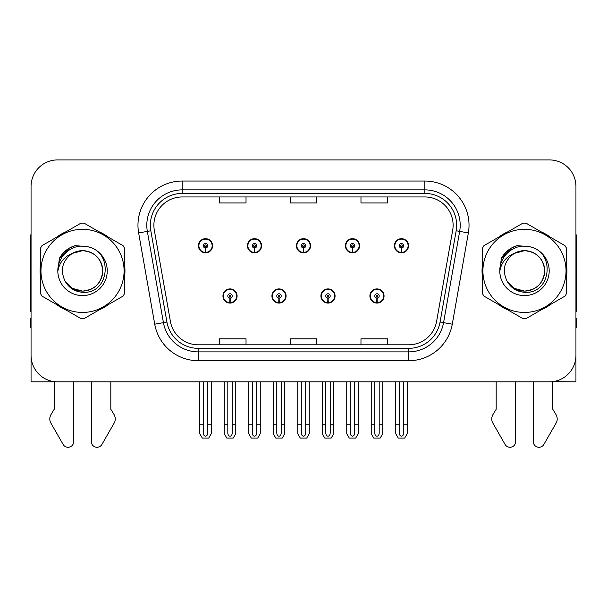 <?xml version="1.0" encoding="UTF-8"?>
<svg xmlns="http://www.w3.org/2000/svg" width="607" height="607" viewBox="0 0 607 607"><rect width="100%" height="100%" fill="white"/><g stroke="black" fill="none" stroke-linecap="round" stroke-linejoin="round"><path stroke-width="0.91" d="M222.944 295.988A7.072 7.072 0 0 0 230.015 303.068A7.072 7.072 0 0 0 237.094 295.988A7.072 7.072 0 0 0 230.015 288.917A7.072 7.072 0 0 0 222.944 295.988M271.928 295.988A7.072 7.072 0 0 0 279.008 303.068A7.072 7.072 0 0 0 286.079 295.988A7.072 7.072 0 0 0 279.008 288.917A7.072 7.072 0 0 0 271.928 295.988M320.921 295.988A7.072 7.072 0 0 0 327.992 303.068A7.072 7.072 0 0 0 335.072 295.988A7.072 7.072 0 0 0 327.992 288.917A7.072 7.072 0 0 0 320.921 295.988M345.413 245.767A7.072 7.072 0 0 0 352.485 252.838A7.072 7.072 0 0 0 359.564 245.767A7.072 7.072 0 0 0 352.485 238.688A7.072 7.072 0 0 0 345.413 245.767M296.428 245.767A7.072 7.072 0 0 0 303.5 252.838A7.072 7.072 0 0 0 310.572 245.767A7.072 7.072 0 0 0 303.5 238.688A7.072 7.072 0 0 0 296.428 245.767M247.436 245.767A7.072 7.072 0 0 0 254.515 252.838A7.072 7.072 0 0 0 261.587 245.767A7.072 7.072 0 0 0 254.515 238.688A7.072 7.072 0 0 0 247.436 245.767M198.451 245.767A7.072 7.072 0 0 0 205.523 252.838A7.072 7.072 0 0 0 212.594 245.767A7.072 7.072 0 0 0 205.523 238.688A7.072 7.072 0 0 0 198.451 245.767M369.906 295.988A7.072 7.072 0 0 0 376.985 303.068A7.072 7.072 0 0 0 384.056 295.988A7.072 7.072 0 0 0 376.985 288.917A7.072 7.072 0 0 0 369.906 295.988M394.406 245.767A7.072 7.072 0 0 0 401.477 252.838A7.072 7.072 0 0 0 408.549 245.767A7.072 7.072 0 0 0 401.477 238.688A7.072 7.072 0 0 0 394.406 245.767M552.772 381.644L575.944 381.856L575.944 186.432A26.526 26.526 0 0 0 549.411 159.907L57.589 159.907A26.526 26.526 0 0 0 31.056 186.432L31.056 381.856L54.228 381.856L54.228 409.224L51.087 414.414A8.839 8.839 0 0 0 50.442 422.29L63.143 444.468A5.645 5.645 0 0 0 73.682 441.646L73.682 381.856L91.361 381.856L91.361 441.646A5.645 5.645 0 0 0 101.9 444.468L114.602 422.29A8.839 8.839 0 0 0 113.957 414.414L110.815 409.224L110.815 381.856M496.185 381.856L496.185 409.224L493.043 414.414A8.839 8.839 0 0 0 492.398 422.29L505.1 444.468A5.645 5.645 0 0 0 515.639 441.646L515.639 381.856L533.318 381.856L533.318 441.646A5.645 5.645 0 0 0 543.857 444.468L556.558 422.29A8.839 8.839 0 0 0 555.913 414.414L552.772 409.224L552.772 381.856M40.411 265.585A42.444 42.444 0 0 0 40.411 276.17M56.876 304.699A42.444 42.444 0 0 0 66.049 309.995M98.994 309.995A42.444 42.444 0 0 0 108.167 304.699M124.632 276.17A42.444 42.444 0 0 0 124.632 265.585M482.368 265.585A42.444 42.444 0 0 0 482.368 276.17M498.833 304.699A42.444 42.444 0 0 0 508.006 309.995M540.951 309.995A42.444 42.444 0 0 0 550.124 304.699M566.589 276.17A42.444 42.444 0 0 0 566.589 265.585M153.882 225.25A28.294 28.294 0 0 1 182.176 196.956L424.824 196.956A28.294 28.294 0 0 1 452.685 230.167L436.6 321.422A28.294 28.294 0 0 1 408.731 344.806L198.269 344.806A28.294 28.294 0 0 1 170.4 321.422L154.315 230.167A28.294 28.294 0 0 1 153.882 225.25M150.346 225.25A31.837 31.837 0 0 0 150.832 230.781L166.917 322.036A31.837 31.837 0 0 0 198.269 348.342L408.731 348.342A31.837 31.837 0 0 0 440.083 322.036L456.168 230.781A31.837 31.837 0 0 0 424.824 193.413L182.176 193.413A31.837 31.837 0 0 0 150.346 225.25M138.639 232.929A44.212 44.212 0 0 1 182.176 181.038L424.824 181.038A44.212 44.212 0 0 1 468.361 232.929L452.276 324.184A44.212 44.212 0 0 1 408.731 360.717L198.269 360.717A44.212 44.212 0 0 1 154.724 324.184L138.639 232.929L147.342 231.396A35.373 35.373 0 0 1 182.176 189.877L424.824 189.877A35.373 35.373 0 0 1 459.658 231.396L443.565 322.651A35.373 35.373 0 0 1 408.731 351.878L198.269 351.878A35.373 35.373 0 0 1 163.435 322.651L147.342 231.396A35.373 35.373 0 0 1 146.811 225.25M108.167 237.056A42.444 42.444 0 0 0 98.994 231.76M66.049 231.76A42.444 42.444 0 0 0 56.876 237.056M550.124 237.056A42.444 42.444 0 0 0 540.951 231.76M508.006 231.76A42.444 42.444 0 0 0 498.833 237.056M549.411 159.907L57.589 159.907M31.056 186.432L31.056 355.323A26.526 26.526 0 0 0 57.589 381.856L549.411 381.856A26.526 26.526 0 0 0 575.944 355.323L575.944 186.432M290.237 196.956L290.237 202.943L316.763 202.943L316.763 196.956M219.491 196.956L219.491 202.943L246.025 202.943L246.025 196.956M360.975 196.956L360.975 202.943L387.509 202.943L387.509 196.956M316.763 344.806L316.763 338.812L290.237 338.812L290.237 344.806M246.025 344.806L246.025 338.812L219.491 338.812L219.491 344.806M387.509 344.806L387.509 338.812L360.975 338.812L360.975 344.806M379.193 381.856L379.193 433.041C379.056 434.938 378.313 435.993 376.985 436.198C375.65 435.993 374.914 434.938 374.769 433.041L374.769 424.832L371.234 424.832L371.234 433.671L373.791 438.095L380.179 438.095L382.729 433.671L382.729 381.856M376.886 298.196L376.697 302.62A6.631 6.631 0 0 1 370.353 295.988A6.631 6.631 0 0 1 376.985 289.357A6.631 6.631 0 0 1 383.616 295.988A6.631 6.631 0 0 1 377.273 302.62L377.076 298.196A2.208 2.208 0 0 0 379.193 295.988A2.208 2.208 0 0 0 376.985 293.78A2.208 2.208 0 0 0 374.769 295.988A2.208 2.208 0 0 0 376.886 298.196L376.947 296.876A0.888 0.888 0 0 1 376.097 295.988A0.888 0.888 0 0 1 376.985 295.108A0.888 0.888 0 0 1 377.865 295.988A0.888 0.888 0 0 1 377.023 296.876L377.076 298.196M383.829 297.756L383.374 297.756M383.374 294.22L383.829 294.22M370.589 297.756L370.133 297.756M370.133 294.22L370.589 294.22M371.234 381.856L371.234 424.832M374.769 381.856L374.769 424.832M379.193 424.832L382.729 424.832M403.685 381.856L403.685 433.041C403.549 434.938 402.813 435.993 401.477 436.198C400.142 435.993 399.406 434.938 399.269 433.041L399.269 424.832L395.726 424.832L395.726 433.671L398.283 438.095L404.672 438.095L407.221 433.671L407.221 381.856M401.379 247.975L401.189 252.391A6.631 6.631 0 0 1 394.846 245.767A6.631 6.631 0 0 1 401.477 239.135A6.631 6.631 0 0 1 408.109 245.767A6.631 6.631 0 0 1 401.766 252.391L401.576 247.975A2.208 2.208 0 0 0 403.685 245.767A2.208 2.208 0 0 0 401.477 243.551A2.208 2.208 0 0 0 399.269 245.767A2.208 2.208 0 0 0 401.379 247.975L401.439 246.647A0.888 0.888 0 0 1 400.59 245.767A0.888 0.888 0 0 1 401.477 244.879A0.888 0.888 0 0 1 402.358 245.767A0.888 0.888 0 0 1 401.515 246.647L401.576 247.975M408.329 247.535L407.866 247.535M407.866 243.999L408.329 243.999M395.081 247.535L394.626 247.535M394.626 243.999L395.081 243.999M395.726 381.856L395.726 424.832M399.269 381.856L399.269 424.832M403.685 424.832L407.221 424.832M330.208 381.856L330.208 433.041C330.064 434.938 329.328 435.993 327.992 436.198C326.665 435.993 325.921 434.938 325.784 433.041L325.784 424.832L322.249 424.832L322.249 433.671L324.798 438.095L331.187 438.095L333.744 433.671L333.744 381.856M327.901 298.196L327.704 302.62A6.631 6.631 0 0 1 321.361 295.988A6.631 6.631 0 0 1 327.992 289.357A6.631 6.631 0 0 1 334.624 295.988A6.631 6.631 0 0 1 328.281 302.62L328.091 298.196A2.208 2.208 0 0 0 330.208 295.988A2.208 2.208 0 0 0 327.992 293.78A2.208 2.208 0 0 0 325.784 295.988A2.208 2.208 0 0 0 327.901 298.196L327.955 296.876A0.888 0.888 0 0 1 327.112 295.988A0.888 0.888 0 0 1 327.992 295.108A0.888 0.888 0 0 1 328.88 295.988A0.888 0.888 0 0 1 328.03 296.876L328.091 298.196M334.844 297.756L334.389 297.756M334.389 294.22L334.844 294.22M321.604 297.756L321.141 297.756M321.141 294.22L321.604 294.22M322.249 381.856L322.249 424.832M325.784 381.856L325.784 424.832M330.208 424.832L333.744 424.832M281.216 381.856L281.216 433.041C281.079 434.938 280.335 435.993 279.008 436.198C277.672 435.993 276.936 434.938 276.792 433.041L276.792 424.832L273.256 424.832L273.256 433.671L275.813 438.095L282.202 438.095L284.751 433.671L284.751 381.856M278.909 298.196L278.719 302.62A6.631 6.631 0 0 1 272.376 295.988A6.631 6.631 0 0 1 279.008 289.357A6.631 6.631 0 0 1 285.639 295.988A6.631 6.631 0 0 1 279.296 302.62L279.099 298.196A2.208 2.208 0 0 0 281.216 295.988A2.208 2.208 0 0 0 279.008 293.78A2.208 2.208 0 0 0 276.792 295.988A2.208 2.208 0 0 0 278.909 298.196L278.97 296.876A0.888 0.888 0 0 1 278.12 295.988A0.888 0.888 0 0 1 279.008 295.108A0.888 0.888 0 0 1 279.888 295.988A0.888 0.888 0 0 1 279.045 296.876L279.099 298.196M285.859 297.756L285.396 297.756M285.396 294.22L285.859 294.22M272.611 297.756L272.156 297.756M272.156 294.22L272.611 294.22M273.256 381.856L273.256 424.832M276.792 381.856L276.792 424.832M281.216 424.832L284.751 424.832M232.231 381.856L232.231 433.041C232.086 434.938 231.35 435.993 230.015 436.198C228.687 435.993 227.944 434.938 227.807 433.041L227.807 424.832L224.271 424.832L224.271 433.671L226.821 438.095L233.209 438.095L235.766 433.671L235.766 381.856M229.924 298.196L229.727 302.62A6.631 6.631 0 0 1 223.384 295.988A6.631 6.631 0 0 1 230.015 289.357A6.631 6.631 0 0 1 236.647 295.988A6.631 6.631 0 0 1 230.303 302.62L230.114 298.196A2.208 2.208 0 0 0 232.231 295.988A2.208 2.208 0 0 0 230.015 293.78A2.208 2.208 0 0 0 227.807 295.988A2.208 2.208 0 0 0 229.924 298.196L229.977 296.876A0.888 0.888 0 0 1 229.135 295.988A0.888 0.888 0 0 1 230.015 295.108A0.888 0.888 0 0 1 230.903 295.988A0.888 0.888 0 0 1 230.053 296.876L230.114 298.196M236.867 297.756L236.411 297.756M236.411 294.22L236.867 294.22M223.626 297.756L223.171 297.756M223.171 294.22L223.626 294.22M224.271 381.856L224.271 424.832M227.807 381.856L227.807 424.832M232.231 424.832L235.766 424.832M354.7 381.856L354.7 433.041C354.556 434.938 353.82 435.993 352.485 436.198C351.157 435.993 350.421 434.938 350.277 433.041L350.277 424.832L346.741 424.832L346.741 433.671L349.291 438.095L355.687 438.095L358.236 433.671L358.236 381.856M352.394 247.975L352.197 252.391A6.631 6.631 0 0 1 345.853 245.767A6.631 6.631 0 0 1 352.485 239.135A6.631 6.631 0 0 1 359.124 245.767A6.631 6.631 0 0 1 352.781 252.391L352.584 247.975A2.208 2.208 0 0 0 354.7 245.767A2.208 2.208 0 0 0 352.485 243.551A2.208 2.208 0 0 0 350.277 245.767A2.208 2.208 0 0 0 352.394 247.975L352.447 246.647A0.888 0.888 0 0 1 351.605 245.767A0.888 0.888 0 0 1 352.485 244.879A0.888 0.888 0 0 1 353.373 245.767A0.888 0.888 0 0 1 352.53 246.647L352.584 247.975M359.336 247.535L358.881 247.535M358.881 243.999L359.336 243.999M346.096 247.535L345.641 247.535M345.641 243.999L346.096 243.999M346.741 381.856L346.741 424.832M350.277 381.856L350.277 424.832M354.7 424.832L358.236 424.832M305.708 381.856L305.708 433.041C305.571 434.938 304.835 435.993 303.5 436.198C302.165 435.993 301.429 434.938 301.292 433.041L301.292 424.832L297.749 424.832L297.749 433.671L300.306 438.095L306.694 438.095L309.251 433.671L309.251 381.856M303.401 247.975L303.212 252.391A6.631 6.631 0 0 1 296.869 245.767A6.631 6.631 0 0 1 303.5 239.135A6.631 6.631 0 0 1 310.131 245.767A6.631 6.631 0 0 1 303.788 252.391L303.599 247.975A2.208 2.208 0 0 0 305.708 245.767A2.208 2.208 0 0 0 303.5 243.551A2.208 2.208 0 0 0 301.292 245.767A2.208 2.208 0 0 0 303.401 247.975L303.462 246.647A0.888 0.888 0 0 1 302.612 245.767A0.888 0.888 0 0 1 303.5 244.879A0.888 0.888 0 0 1 304.388 245.767A0.888 0.888 0 0 1 303.538 246.647L303.599 247.975M310.352 247.535L309.889 247.535M309.889 243.999L310.352 243.999M297.111 247.535L296.648 247.535M296.648 243.999L297.111 243.999M297.749 381.856L297.749 424.832M301.292 381.856L301.292 424.832M305.708 424.832L309.251 424.832M256.723 381.856L256.723 433.041C256.579 434.938 255.843 435.993 254.515 436.198C253.18 435.993 252.444 434.938 252.3 433.041L252.3 424.832L248.764 424.832L248.764 433.671L251.313 438.095L257.709 438.095L260.259 433.671L260.259 381.856M254.416 247.975L254.219 252.391A6.631 6.631 0 0 1 247.876 245.767A6.631 6.631 0 0 1 254.515 239.135A6.631 6.631 0 0 1 261.147 245.767A6.631 6.631 0 0 1 254.803 252.391L254.606 247.975A2.208 2.208 0 0 0 256.723 245.767A2.208 2.208 0 0 0 254.515 243.551A2.208 2.208 0 0 0 252.3 245.767A2.208 2.208 0 0 0 254.416 247.975L254.47 246.647A0.888 0.888 0 0 1 253.627 245.767A0.888 0.888 0 0 1 254.515 244.879A0.888 0.888 0 0 1 255.395 245.767A0.888 0.888 0 0 1 254.553 246.647L254.606 247.975M261.359 247.535L260.904 247.535M260.904 243.999L261.359 243.999M248.119 247.535L247.664 247.535M247.664 243.999L248.119 243.999M248.764 381.856L248.764 424.832M252.3 381.856L252.3 424.832M256.723 424.832L260.259 424.832M207.731 381.856L207.731 433.041C207.594 434.938 206.858 435.993 205.523 436.198C204.187 435.993 203.451 434.938 203.315 433.041L203.315 424.832L199.779 424.832L199.779 433.671L202.328 438.095L208.717 438.095L211.274 433.671L211.274 381.856M205.424 247.975L205.234 252.391A6.631 6.631 0 0 1 198.891 245.767A6.631 6.631 0 0 1 205.523 239.135A6.631 6.631 0 0 1 212.154 245.767A6.631 6.631 0 0 1 205.811 252.391L205.621 247.975A2.208 2.208 0 0 0 207.731 245.767A2.208 2.208 0 0 0 205.523 243.551A2.208 2.208 0 0 0 203.315 245.767A2.208 2.208 0 0 0 205.424 247.975L205.485 246.647A0.888 0.888 0 0 1 204.642 245.767A0.888 0.888 0 0 1 205.523 244.879A0.888 0.888 0 0 1 206.41 245.767A0.888 0.888 0 0 1 205.561 246.647L205.621 247.975M212.374 247.535L211.919 247.535M211.919 243.999L212.374 243.999M199.134 247.535L198.671 247.535M198.671 243.999L199.134 243.999M199.779 381.856L199.779 424.832M203.315 381.856L203.315 424.832M207.731 424.832L211.274 424.832M31.056 234.09A17.686 17.686 0 0 0 30.35 239.044L30.35 311.558A17.686 17.686 0 0 1 31.056 311.512M31.056 327.469L30.35 327.469L30.35 318.629L31.056 318.629M575.944 234.09A17.686 17.686 0 0 1 576.65 239.044L576.65 311.558A17.686 17.686 0 0 0 575.944 311.512M575.944 318.629L576.65 318.629L576.65 327.469L575.944 327.469M102.72 270.153A20.213 20.213 0 0 0 72.408 253.377C62.498 260.426 59.979 269.523 64.835 280.669L65.108 281.147A20.213 20.213 0 0 0 82.522 291.094C94.798 289.896 101.536 283.158 102.735 270.881C101.536 258.597 94.798 251.859 82.522 250.661L72.408 253.377L82.522 250.661C94.798 251.859 101.536 258.597 102.735 270.881C101.536 283.158 94.798 289.896 82.522 291.094A20.213 20.213 0 0 0 102.735 270.881C101.536 258.597 94.798 251.859 82.522 250.661C94.798 251.859 101.536 258.597 102.735 270.881C101.536 283.158 94.798 289.896 82.522 291.094C94.798 289.896 101.536 283.158 102.735 270.881C101.536 258.597 94.798 251.859 82.522 250.661C94.798 251.859 101.536 258.597 102.735 270.881C101.536 283.158 94.798 289.896 82.522 291.094C94.798 289.896 101.536 283.158 102.735 270.881C101.536 258.597 94.798 251.859 82.522 250.661C94.798 251.859 101.536 258.597 102.735 270.881C101.536 283.158 94.798 289.896 82.522 291.094L72.415 288.386L65.108 281.147L72.415 288.386L82.522 291.094L72.415 288.386L65.108 281.147L72.415 288.386L82.522 291.094L72.415 288.386L65.108 281.147L72.415 288.386L82.522 291.094L72.415 288.386L65.108 281.147C68.978 287.968 74.782 291.679 82.522 292.271C109.556 294.539 113.775 251.45 87.704 246.723L75.169 245.63C68.189 247.785 62.923 252.042 59.372 258.407L57.824 271.412A24.705 24.705 0 0 0 82.522 295.586A24.705 24.705 0 0 0 87.704 246.723M82.522 312.438A41.564 41.564 0 0 0 124.086 270.881A41.564 41.564 0 0 0 82.522 229.317A41.564 41.564 0 0 0 40.965 270.881A41.564 41.564 0 0 0 82.522 312.438M82.522 318.629A47.748 47.748 0 0 0 84.085 318.607L123.069 296.095A47.748 47.748 0 0 0 124.632 293.386L124.632 248.369A47.748 47.748 0 0 0 123.069 245.66L84.085 223.156A47.748 47.748 0 0 0 80.959 223.156L41.974 245.66A47.748 47.748 0 0 0 40.411 248.369L40.411 293.386A47.748 47.748 0 0 0 41.974 296.095L80.959 318.607A47.748 47.748 0 0 0 82.522 318.629M57.817 270.881C57.65 256.86 70.374 245.494 82.522 246.169M57.824 271.412C59.251 262.702 64.114 256.693 72.408 253.377M59.372 258.407L69.373 248.111L75.025 245.676L69.373 248.111L59.403 258.362L69.373 248.111L75.025 245.676L69.373 248.111L59.372 258.407L69.373 248.111L75.169 245.63L69.373 248.111L66.087 250.357L69.373 248.111L75.169 245.63L69.373 248.111L66.087 250.357L69.373 248.111L75.169 245.63L69.373 248.111L66.087 250.357L69.373 248.111L75.169 245.63L69.373 248.111L66.087 250.357M75.025 245.676L69.373 248.111L59.403 258.362L69.373 248.111L75.025 245.676L69.373 248.111L59.403 258.362M544.676 270.153A20.213 20.213 0 0 0 514.364 253.377C504.455 260.426 501.936 269.523 506.792 280.669L507.065 281.147A20.213 20.213 0 0 0 524.478 291.094C536.755 289.896 543.493 283.158 544.691 270.881C543.493 258.597 536.755 251.859 524.478 250.661L514.364 253.377L524.478 250.661C536.755 251.859 543.493 258.597 544.691 270.881C543.493 283.158 536.755 289.896 524.478 291.094A20.213 20.213 0 0 0 544.691 270.881C543.493 258.597 536.755 251.859 524.478 250.661C536.755 251.859 543.493 258.597 544.691 270.881C543.493 283.158 536.755 289.896 524.478 291.094C536.755 289.896 543.493 283.158 544.691 270.881C543.493 258.597 536.755 251.859 524.478 250.661C536.755 251.859 543.493 258.597 544.691 270.881C543.493 283.158 536.755 289.896 524.478 291.094C536.755 289.896 543.493 283.158 544.691 270.881C543.493 258.597 536.755 251.859 524.478 250.661C536.755 251.859 543.493 258.597 544.691 270.881C543.493 283.158 536.755 289.896 524.478 291.094L514.372 288.386L507.065 281.147L514.372 288.386L524.478 291.094L514.372 288.386L507.065 281.147L514.372 288.386L524.478 291.094L514.372 288.386L507.065 281.147L514.372 288.386L524.478 291.094L514.372 288.386L507.065 281.147C510.935 287.968 516.739 291.679 524.478 292.271C551.513 294.539 555.731 251.45 529.661 246.723L517.126 245.63C510.146 247.785 504.88 252.042 501.329 258.407L499.781 271.412A24.705 24.705 0 0 0 524.478 295.586A24.705 24.705 0 0 0 529.661 246.723M524.478 312.438A41.564 41.564 0 0 0 566.035 270.881A41.564 41.564 0 0 0 524.478 229.317A41.564 41.564 0 0 0 482.914 270.881A41.564 41.564 0 0 0 524.478 312.438M524.478 318.629A47.748 47.748 0 0 0 526.041 318.607L565.026 296.095A47.748 47.748 0 0 0 566.589 293.386L566.589 248.369A47.748 47.748 0 0 0 565.026 245.66L526.041 223.156A47.748 47.748 0 0 0 522.915 223.156L483.931 245.66A47.748 47.748 0 0 0 482.368 248.369L482.368 293.386A47.748 47.748 0 0 0 483.931 296.095L522.915 318.607A47.748 47.748 0 0 0 524.478 318.629M499.773 270.881C499.607 256.86 512.331 245.494 524.478 246.169M499.781 271.412C501.207 262.702 506.071 256.693 514.364 253.377M516.982 245.676L511.329 248.111L501.359 258.362L511.329 248.111L516.982 245.676L511.329 248.111L501.359 258.362L511.329 248.111L516.982 245.676L511.329 248.111L501.359 258.362L511.329 248.111L516.982 245.676L511.329 248.111L501.329 258.407L511.329 248.111L517.126 245.63L511.329 248.111L508.044 250.357L511.329 248.111L517.126 245.63L511.329 248.111L508.044 250.357L511.329 248.111L517.126 245.63L511.329 248.111L508.044 250.357L511.329 248.111L517.126 245.63L511.329 248.111L508.044 250.357M424.824 181.038L424.824 193.413M147.342 231.396L150.832 230.781M198.269 360.717L198.269 348.342M408.731 348.342L408.731 360.717M440.083 322.036L452.276 324.184M154.724 324.184L166.917 322.036M456.168 230.781L468.361 232.929M182.176 181.038L182.176 193.413M376.697 302.62A6.631 6.631 0 0 1 370.353 295.988M401.189 252.391A6.631 6.631 0 0 1 394.846 245.767M327.704 302.62A6.631 6.631 0 0 1 321.361 295.988M278.719 302.62A6.631 6.631 0 0 1 272.376 295.988M229.727 302.62A6.631 6.631 0 0 1 223.384 295.988M352.197 252.391A6.631 6.631 0 0 1 345.853 245.767M303.212 252.391A6.631 6.631 0 0 1 296.869 245.767M254.219 252.391A6.631 6.631 0 0 1 247.876 245.767M205.234 252.391A6.631 6.631 0 0 1 198.891 245.767"/></g></svg>
